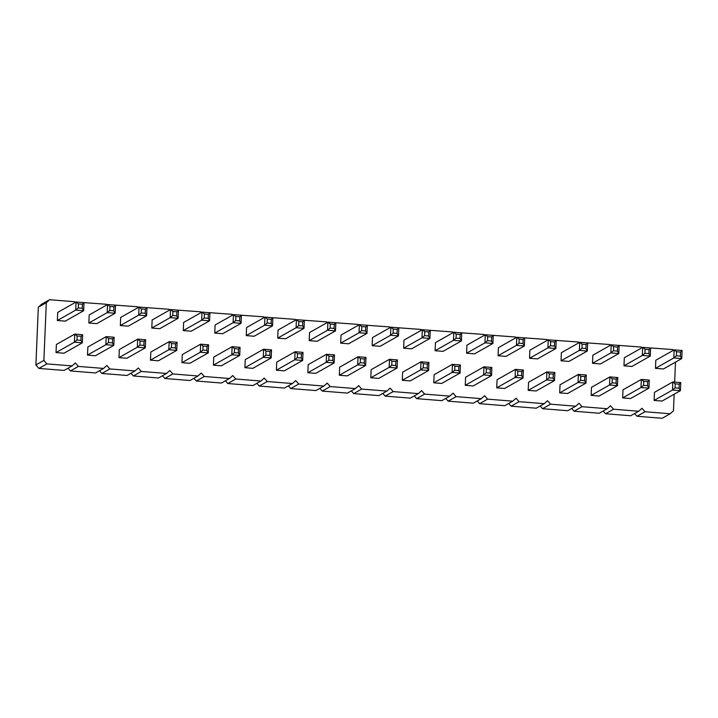<?xml version="1.0" encoding="UTF-8"?>
<svg xmlns="http://www.w3.org/2000/svg" width="718" height="718" viewBox="0 0 718 718"><rect width="100%" height="100%" fill="white"/><g stroke="black" fill="none" stroke-linecap="round" stroke-linejoin="round"><path stroke-width="1.08" d="M673.457 350.258L672.865 349.576L647.501 347.727M75.363 302.413L74.771 301.731L49.587 299.72L46.302 302.673L43.888 360.436L46.903 363.9L72.078 365.911L75.363 362.958L78.379 366.413L103.563 368.433L106.847 365.471L109.854 368.935L135.038 370.946L138.323 367.993L141.338 371.448L166.522 373.468L169.798 370.506L172.814 373.97L197.997 375.981L201.282 373.028L204.289 376.492L229.473 378.503L232.758 375.55L235.773 379.005L260.957 381.025L264.233 378.063L267.249 381.527L292.432 383.538L295.717 380.585L298.733 384.04L323.908 386.06L327.193 383.098L330.208 386.562L355.392 388.573L358.677 385.62L361.684 389.075L386.867 391.095L390.152 388.133L393.168 391.597L418.352 393.617L421.628 390.655L424.643 394.119L449.827 396.13L453.112 393.177L456.118 396.632L481.302 398.652L484.587 395.69L487.603 399.154L512.787 401.165L516.062 398.212L519.078 401.667L544.262 403.687L547.547 400.725L550.562 404.189L575.746 406.2L579.022 403.247L582.038 406.711L607.222 408.721L610.506 405.769L613.513 409.224L638.697 411.243L641.982 408.282L644.997 411.746L670.181 413.756L673.457 410.804L674.157 394.218M674.66 382.093L675.503 362.123M49.587 299.72L41.599 304.244L38.323 307.196L35.9 364.959L38.916 368.424L64.099 370.434L72.078 365.911M68.022 368.217L70.391 370.937L95.575 372.956L103.563 368.433M99.497 370.73L101.875 373.459L127.05 375.469L135.038 370.946M130.981 373.252L133.351 375.972L158.534 377.991L166.522 373.468M162.456 375.765L164.826 378.494L190.01 380.504L197.997 375.981M193.932 378.287L196.31 381.007L221.494 383.026L229.473 378.503M225.416 380.8L227.786 383.529L252.969 385.548L260.957 381.025M256.891 383.322L259.261 386.051L284.445 388.061L292.432 383.538M288.367 385.844L290.745 388.564L315.929 390.583L323.908 386.06M319.851 388.357L322.22 391.086L347.404 393.096L355.392 388.573M351.326 390.879L353.705 393.599L378.88 395.618L386.867 391.095M382.811 393.392L385.18 396.121L410.364 398.131L418.352 393.617M414.286 395.914L416.655 398.643L441.839 400.653L449.827 396.13M445.761 398.427L448.14 401.156L473.324 403.175L481.302 398.652M477.246 400.949L479.615 403.678L504.799 405.688L512.787 401.165M508.721 403.471L511.09 406.191L536.274 408.21L544.262 403.687M540.196 405.984L542.575 408.713L567.759 410.723L575.746 406.2M571.681 408.506L574.05 411.226L599.234 413.245L607.222 408.721M603.156 411.019L605.534 413.748L630.718 415.758L638.697 411.243M634.64 413.541L637.01 416.269L662.193 418.28L670.181 413.756M641.982 347.745L641.389 347.063L616.026 345.205M610.506 345.223L609.914 344.541L584.551 342.692M579.022 342.71L578.43 342.028L553.066 340.17M547.547 340.188L546.954 339.506L521.591 337.657M516.062 337.666L515.47 336.993L490.116 335.135M484.587 335.153L483.995 334.471L458.631 332.613M453.112 332.631L452.519 331.949L427.156 330.101M421.628 330.118L421.035 329.436L395.672 327.579M390.152 327.596L389.56 326.914L364.197 325.066M358.677 325.075L358.085 324.401L332.721 322.544M327.193 322.561L326.6 321.879L301.237 320.031M295.717 320.04L295.125 319.357L269.762 317.509M264.233 317.527L263.641 316.844L238.286 314.987M232.758 315.005L232.165 314.322L206.802 312.474M201.282 312.492L200.69 311.809L175.327 309.952M169.798 309.97L169.206 309.287L143.842 307.439M138.323 307.448L137.73 306.774L112.367 304.917M106.847 304.935L106.255 304.252L80.892 302.404M146.966 307.681L139.032 307.053L120.669 317.446L120.328 325.532L128.262 326.169L146.625 315.767L145.224 313.308L145.395 309.261L146.966 307.681L146.625 315.767L138.691 315.139L141.258 312.985L145.224 313.308M178.441 310.203L170.507 309.566L152.144 319.968L151.812 328.054L159.737 328.682L178.1 318.289L176.709 315.821L172.742 315.507L170.166 317.652L178.1 318.289L178.441 310.203L176.879 311.783L176.709 315.821M241.401 315.238L233.467 314.61L215.104 325.003L214.763 333.089L222.697 333.726L241.06 323.324L239.659 320.856L235.701 320.542L233.126 322.687L241.06 323.324L241.401 315.238L239.83 316.817L239.659 320.856M209.916 312.725L201.991 312.088L183.628 322.481L183.287 330.567L191.221 331.204L209.584 320.811L208.184 318.343L204.217 318.029L201.65 320.174L209.584 320.811L209.916 312.725L208.355 314.296L208.184 318.343M335.836 322.795L327.902 322.158L309.539 332.56L309.207 340.646L317.132 341.274L335.494 330.881L334.103 328.413L330.136 328.099L327.561 330.244L335.494 330.881L335.836 322.795L334.265 324.374L334.103 328.413M304.351 320.273L296.426 319.645L278.063 330.038L277.722 338.124L285.656 338.761L304.019 328.359L302.619 325.9L298.652 325.577L296.085 327.731L304.019 328.359L304.351 320.273L302.79 321.852L302.619 325.9M246.247 335.602L246.588 327.525L264.942 317.123L264.61 325.209L272.535 325.846L271.144 323.378L267.177 323.064L264.61 325.209L246.247 335.602L254.181 336.239L272.535 325.846L272.876 317.76L271.314 319.339L271.144 323.378M524.705 337.9L516.772 337.272L498.418 347.665L498.077 355.751L506.01 356.388L524.364 345.986L522.973 343.527L519.006 343.204L516.439 345.358L524.364 345.986L524.705 337.9L523.144 339.479L522.973 343.527M367.311 325.317L359.377 324.68L341.023 335.073L340.682 343.159L348.616 343.796L366.97 333.394L365.579 330.935L361.612 330.612L359.045 332.766L366.97 333.394L367.311 325.317L365.749 326.887L365.579 330.935M240.054 347.332L232.12 346.695L213.758 357.088L213.425 365.175L221.35 365.812L239.713 355.41L238.322 352.951L234.355 352.628L231.779 354.782L239.713 355.41L240.054 347.332L238.484 348.903L238.322 352.951M208.57 344.811L200.645 344.173L182.282 354.575L181.941 362.662L189.875 363.29L208.238 352.897L206.838 350.429L202.871 350.115L200.304 352.26L208.238 352.897L208.57 344.811L207.008 346.39L206.838 350.429M145.619 339.776L137.685 339.138L119.323 349.54L118.982 357.627L126.915 358.255L145.278 347.862L143.878 345.394L144.049 341.355L145.619 339.776L145.278 347.862L137.344 347.225L139.92 345.08L143.878 345.394M177.095 342.289L169.161 341.66L150.807 352.053L150.466 360.14L158.4 360.777L176.754 350.375L175.363 347.916L171.396 347.593L168.829 349.747L176.754 350.375L177.095 342.289L175.533 343.868L175.363 347.916M307.86 372.732L308.193 364.645L326.555 354.252L326.214 362.33L334.148 362.967L332.757 360.508L328.79 360.185L326.214 362.33L307.86 372.732L315.785 373.369L334.148 362.967L334.489 354.88L332.928 356.46L332.757 360.508M303.014 352.367L295.08 351.73L276.717 362.132L276.376 370.21L284.31 370.847L302.673 360.454L301.273 357.986L301.443 353.947L303.014 352.367L302.673 360.454L294.739 359.817L297.306 357.672L301.273 357.986M271.53 349.846L263.596 349.208L245.242 359.61L244.901 367.697L252.835 368.334L271.189 357.932L269.797 355.464L265.831 355.15L263.264 357.295L271.189 357.932L271.53 349.846L269.968 351.425L269.797 355.464M365.965 357.402L358.04 356.765L339.677 367.167L339.336 375.254L347.27 375.882L365.633 365.489L364.232 363.021L360.265 362.707L357.699 364.852L365.633 365.489L365.965 357.402L364.403 358.982L364.232 363.021M649.278 380.064L641.345 379.427L622.982 389.829L622.65 397.916L630.575 398.544L648.937 388.151L647.546 385.683L643.579 385.369L641.003 387.514L648.937 388.151L649.278 380.064L647.708 381.644L647.546 385.683M650.625 347.979L642.691 347.341L624.328 357.743L623.987 365.821L631.921 366.458L650.284 356.065L648.884 353.597L649.054 349.558L650.625 347.979L650.284 356.065L642.35 355.428L644.926 353.283L648.884 353.597M592.512 363.308L592.853 355.222L611.206 344.819L610.874 352.906L618.799 353.543L617.408 351.075L613.441 350.761L610.874 352.906L592.512 363.308L600.445 363.945L618.799 353.543L619.14 345.457L617.579 347.036L617.408 351.075M591.165 395.394L591.506 387.307L609.869 376.914L609.528 385.001L617.462 385.629L616.062 383.17L612.095 382.847L609.528 385.001L591.165 395.394L599.099 396.031L617.462 385.629L617.794 377.551L616.232 379.122L616.062 383.17M556.181 340.422L548.256 339.785L529.893 350.187L529.552 358.273L537.486 358.901L555.849 348.508L554.449 346.04L550.482 345.726L547.915 347.871L555.849 348.508L556.181 340.422L554.619 342.001L554.449 346.04M554.843 372.507L546.91 371.879L528.547 382.272L528.206 390.359L536.14 390.996L554.502 380.594L553.102 378.135L549.144 377.812L546.569 379.966L554.502 380.594L554.843 372.507L553.273 374.087L553.102 378.135M586.319 375.029L578.385 374.392L560.031 384.794L559.69 392.881L567.615 393.509L585.978 383.116L584.587 380.648L584.757 376.609L586.319 375.029L585.978 383.116L578.044 382.479L580.62 380.334L584.587 380.648M561.036 360.786L561.368 352.7L579.731 342.306L579.39 350.393L587.324 351.021L585.933 348.562L581.966 348.239L579.39 350.393L561.036 360.786L568.961 361.423L587.324 351.021L587.665 342.944L586.103 344.514L585.933 348.562M428.924 362.437L420.99 361.8L402.636 372.202L402.295 380.289L410.229 380.917L428.583 370.524L427.192 368.056L423.225 367.742L420.658 369.887L428.583 370.524L428.924 362.437L427.363 364.017L427.192 368.056M430.27 330.352L422.337 329.715L403.974 340.108L403.642 348.194L411.567 348.831L429.929 338.438L428.538 335.97L428.709 331.922L430.27 330.352L429.929 338.438L421.996 337.801L424.571 335.656L428.538 335.97M433.771 382.802L434.112 374.715L452.475 364.322L452.134 372.409L460.067 373.046L458.667 370.578L454.7 370.264L452.134 372.409L433.771 382.802L441.705 383.439L460.067 373.046L460.4 364.959L458.838 366.53L458.667 370.578M493.23 335.387L485.296 334.75L466.933 345.152L466.592 353.229L474.526 353.866L492.889 343.473L491.498 341.005L487.531 340.691L484.955 342.836L492.889 343.473L493.23 335.387L491.659 336.966L491.498 341.005M435.117 350.716L435.458 342.63L453.821 332.237L453.48 340.314L461.414 340.951L460.014 338.492L456.047 338.169L453.48 340.314L435.117 350.716L443.051 351.353L461.414 340.951L461.746 332.865L460.184 334.444L460.014 338.492M491.884 367.472L483.95 366.844L465.587 377.237L465.255 385.324L473.18 385.961L491.543 375.559L490.152 373.091L486.185 372.777L483.609 374.922L491.543 375.559L491.884 367.472L490.322 369.052L490.152 373.091M523.359 369.994L515.425 369.357L497.071 379.759L496.73 387.837L504.664 388.474L523.018 378.081L521.627 375.613L521.798 371.574L523.359 369.994L523.018 378.081L515.093 377.444L517.66 375.299L521.627 375.613M397.449 359.915L389.515 359.287L371.152 369.68L370.811 377.767L378.745 378.404L397.108 368.002L395.717 365.543L391.75 365.22L389.174 367.374L397.108 368.002L397.449 359.915L395.878 361.495L395.717 365.543M372.157 345.681L372.498 337.595L390.861 327.193L390.52 335.279L398.454 335.916L397.054 333.448L393.087 333.134L390.52 335.279L372.157 345.681L380.091 346.309L398.454 335.916L398.795 327.83L397.225 329.409L397.054 333.448M680.754 382.586L672.82 381.949L654.466 392.342L654.125 400.429L662.059 401.066L680.413 390.673L679.022 388.205L675.055 387.891L672.488 390.036L680.413 390.673L680.754 382.586L679.192 384.157L679.022 388.205M682.1 350.492L674.166 349.863L655.803 360.256L655.471 368.343L663.396 368.98L681.759 358.578L680.368 356.119L676.401 355.796L673.825 357.941L681.759 358.578L682.1 350.492L680.538 352.071L680.368 356.119M82.66 334.741L74.726 334.103L56.363 344.496L56.031 352.583L63.956 353.22L82.319 342.827L80.928 340.359L81.098 336.311L82.66 334.741L82.319 342.827L74.385 342.19L76.961 340.045L80.928 340.359M57.368 320.497L57.709 312.411L76.072 302.018L75.731 310.104L83.665 310.732L82.274 308.273L78.307 307.95L75.731 310.104L57.368 320.497L65.302 321.134L83.665 310.732L84.006 302.646L82.435 304.226L82.274 308.273M115.481 305.168L107.547 304.531L89.194 314.933L88.852 323.019L96.786 323.647L115.14 313.254L113.749 310.786L109.782 310.472L107.215 312.617L115.14 313.254L115.481 305.168L113.92 306.748L113.749 310.786M114.135 337.254L106.21 336.625L87.847 347.018L87.506 355.105L95.44 355.742L113.803 345.34L112.403 342.881L108.436 342.558L105.869 344.703L113.803 345.34L114.135 337.254L112.573 338.833L112.403 342.881M637.01 416.269L644.997 411.746M605.534 413.748L613.513 409.224M574.05 411.226L582.038 406.711M542.575 408.713L550.562 404.189M511.09 406.191L519.078 401.667M479.615 403.678L487.603 399.154M448.14 401.156L456.118 396.632M416.655 398.643L424.643 394.119M385.18 396.121L393.168 391.597M353.705 393.599L361.684 389.075M322.22 391.086L330.208 386.562M290.745 388.564L298.733 384.04M259.261 386.051L267.249 381.527M227.786 383.529L235.773 379.005M196.31 381.007L204.289 376.492M164.826 378.494L172.814 373.97M133.351 375.972L141.338 371.448M101.875 373.459L109.854 368.935M70.391 370.937L78.379 366.413M38.323 307.196L46.302 302.673M38.916 368.424L46.903 363.9M35.9 364.959L43.888 360.436M120.328 325.532L138.691 315.139L139.032 307.053L141.428 308.946L145.395 309.261M151.812 328.054L170.166 317.652L170.507 309.566L172.912 311.468L176.879 311.783M214.763 333.089L233.126 322.687L233.467 314.61L235.863 316.503L239.83 316.817M183.287 330.567L201.65 320.174L201.991 312.088L204.388 313.981L208.355 314.296M309.207 340.646L327.561 330.244L327.902 322.158L330.307 324.051L334.265 324.374M277.722 338.124L296.085 327.731L296.426 319.645L298.823 321.538L302.79 321.852M267.177 323.064L267.347 319.016L264.942 317.123L272.876 317.76M498.077 355.751L516.439 345.358L516.772 337.272L519.177 339.165L523.144 339.479M340.682 343.159L359.045 332.766L359.377 324.68L361.782 326.573L365.749 326.887M213.425 365.175L231.779 354.782L232.12 346.695L234.526 348.589L238.484 348.903M181.941 362.662L200.304 352.26L200.645 344.173L203.041 346.067L207.008 346.39M118.982 357.627L137.344 347.225L137.685 339.138L140.082 341.032L144.049 341.355M150.466 360.14L168.829 349.747L169.161 341.66L171.566 343.554L175.533 343.868M328.79 360.185L328.961 356.146L326.555 354.252L334.489 354.88M276.376 370.21L294.739 359.817L295.08 351.73L297.476 353.624L301.443 353.947M244.901 367.697L263.264 357.295L263.596 349.208L266.001 351.111L269.968 351.425M339.336 375.254L357.699 364.852L358.04 356.765L360.436 358.659L364.403 358.982M622.65 397.916L641.003 387.514L641.345 379.427L643.75 381.33L647.708 381.644M623.987 365.821L642.35 355.428L642.691 347.341L645.087 349.235L649.054 349.558M613.441 350.761L613.612 346.722L611.206 344.819L619.14 345.457M612.095 382.847L612.266 378.808L609.869 376.914L617.794 377.551M529.552 358.273L547.915 347.871L548.256 339.785L550.652 341.678L554.619 342.001M528.206 390.359L546.569 379.966L546.91 371.879L549.306 373.773L553.273 374.087M559.69 392.881L578.044 382.479L578.385 374.392L580.79 376.286L584.757 376.609M581.966 348.239L582.136 344.2L579.731 342.306L587.665 342.944M402.295 380.289L420.658 369.887L420.99 361.8L423.396 363.703L427.363 364.017M403.642 348.194L421.996 337.801L422.337 329.715L424.742 331.608L428.709 331.922M454.7 370.264L454.871 366.216L452.475 364.322L460.4 364.959M466.592 353.229L484.955 342.836L485.296 334.75L487.701 336.643L491.659 336.966M456.047 338.169L456.217 334.13L453.821 332.237L461.746 332.865M465.255 385.324L483.609 374.922L483.95 366.844L486.355 368.738L490.322 369.052M496.73 387.837L515.093 377.444L515.425 369.357L517.831 371.251L521.798 371.574M370.811 377.767L389.174 367.374L389.515 359.287L391.92 361.181L395.878 361.495M393.087 333.134L393.258 329.095L390.861 327.193L398.795 327.83M654.125 400.429L672.488 390.036L672.82 381.949L675.225 383.843L679.192 384.157M655.471 368.343L673.825 357.941L674.166 349.863L676.571 351.757L680.538 352.071M56.031 352.583L74.385 342.19L74.726 334.103L77.131 335.997L81.098 336.311M78.307 307.95L78.477 303.911L76.072 302.018L84.006 302.646M88.852 323.019L107.215 312.617L107.547 304.531L109.953 306.424L113.92 306.748M87.506 355.105L105.869 344.703L106.21 336.625L108.606 338.519L112.573 338.833M141.428 308.946L141.258 312.985M172.912 311.468L172.742 315.507M235.863 316.503L235.701 320.542M204.388 313.981L204.217 318.029M330.307 324.051L330.136 328.099M298.823 321.538L298.652 325.577M267.347 319.016L271.314 319.339M519.177 339.165L519.006 343.204M361.782 326.573L361.612 330.612M234.526 348.589L234.355 352.628M203.041 346.067L202.871 350.115M140.082 341.032L139.92 345.08M171.566 343.554L171.396 347.593M328.961 356.146L332.928 356.46M297.476 353.624L297.306 357.672M266.001 351.111L265.831 355.15M360.436 358.659L360.265 362.707M643.75 381.33L643.579 385.369M645.087 349.235L644.926 353.283M613.612 346.722L617.579 347.036M612.266 378.808L616.232 379.122M550.652 341.678L550.482 345.726M549.306 373.773L549.144 377.812M580.79 376.286L580.62 380.334M582.136 344.2L586.103 344.514M423.396 363.703L423.225 367.742M424.742 331.608L424.571 335.656M454.871 366.216L458.838 366.53M487.701 336.643L487.531 340.691M456.217 334.13L460.184 334.444M486.355 368.738L486.185 372.777M517.831 371.251L517.66 375.299M391.92 361.181L391.75 365.22M393.258 329.095L397.225 329.409M675.225 383.843L675.055 387.891M676.571 351.757L676.401 355.796M77.131 335.997L76.961 340.045M78.477 303.911L82.435 304.226M109.953 306.424L109.782 310.472M108.606 338.519L108.436 342.558"/></g></svg>
